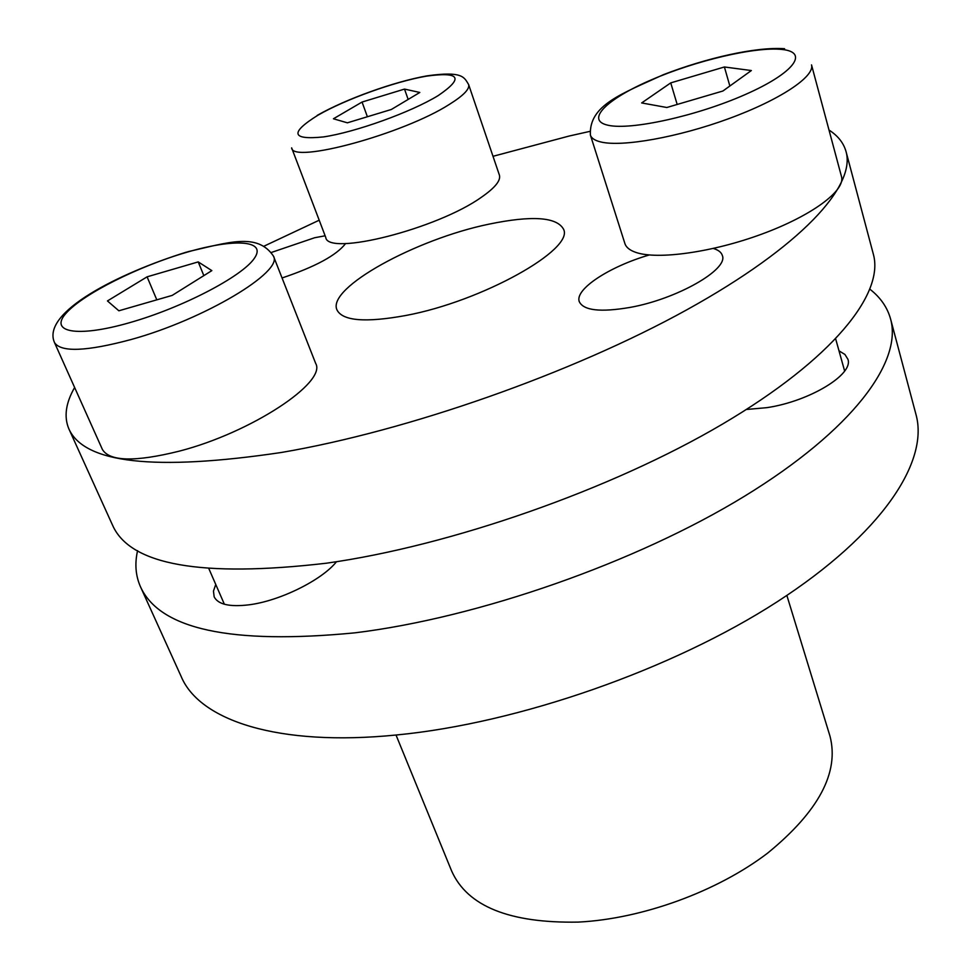 <?xml version="1.0" encoding="UTF-8"?>
<svg xmlns="http://www.w3.org/2000/svg" width="971" height="971" viewBox="0 0 971 971"><rect width="100%" height="100%" fill="white"/><g stroke="black" fill="none" stroke-linecap="round" stroke-linejoin="round"><path stroke-width="1.46" d="M186.566 252.084C118.523 273.252 41.158 312.298 54.473 342.52L102.392 449.452C109.638 461.528 135.26 462.099 179.271 451.151C251.453 432.556 327.057 382.234 315.672 363.409L273.458 256.101C257.376 232.215 228.1 242.568 187.694 251.756M211.848 270.618L198.218 261.903L147.094 276.832L107.453 300.937L118.863 310.793L172.183 295.402L211.848 270.618M203.837 275.618L198.218 261.903M156.804 299.845L147.094 276.832M468.629 84.55C469.867 88.98 463.47 95.583 449.439 104.346C403.499 133.937 292.125 164.099 291.64 147.859L325.734 237.361C327.482 256.562 437.351 228.877 481.47 197.21C494.979 187.84 500.951 180.497 499.41 175.156L468.629 84.55C464.15 77.377 463.07 70.822 427.131 75.835C394.032 81.71 346.04 98.969 317.165 115.415M347.387 122.819L391.337 109.48L419.812 92.463L404.506 89.089L362.049 102.052L333.429 118.778L347.387 122.819M408.16 99.43L404.506 89.089M367.39 116.751L362.049 102.052M839.005 350.834L844.916 354.451L847.889 359.221C853.861 374.333 809.62 401.29 767.017 407.638L746.42 409.483M336.5 561.711C321.887 580.148 279.648 601.073 248.746 604.848C229.52 607.118 217.99 604.435 214.154 596.789L213.462 591.096L215.756 584.469M137.579 550.666C134.653 563.556 135.576 575.512 140.358 586.508C159.487 629.342 231.001 644.78 354.913 632.837C478.412 617.762 636.6 562.343 744.648 496.145C852.963 429.801 902.265 361.819 890.674 319.338C887.482 307.564 880.588 297.551 870.004 289.285M140.358 586.508L181.225 676.617C199.431 720.179 277.233 746.93 396.666 734.962C518.49 723.274 672.721 669.347 777.298 601.717C882.105 533.941 928.846 461.868 916.102 414.945L890.674 319.338M396.022 735.023L451.588 870.878C467.269 906.271 509.508 923.336 578.291 922.098C642.159 918.894 717.241 891.536 767.6 853.145C818.638 811.453 839.43 772.455 829.987 736.139L786.862 595.441M74.621 387.49C65.749 402.989 63.807 416.741 68.807 428.745L112.636 525.384C130.296 565.11 201.555 577.721 326.438 563.204C451.042 545.738 611.936 489.287 722.388 424.157C833.118 358.869 884.193 293.837 873.427 254.487L846.142 151.949C843.775 143.15 838.058 135.855 829.016 130.053M68.807 428.745C84.04 463.349 154.826 471.263 281.177 452.51C407.48 431.088 572.696 373.01 687.007 309.7C801.621 246.258 855.572 186.129 846.142 151.949M589.664 131.425L569.188 136.025L493.001 156.307M649.259 254.972C609.436 266.552 574.529 289.322 579.274 301.641C583.51 310.55 600.454 312.468 630.106 307.406C676.993 299.044 728.675 269.44 722.339 255.494C721.368 252.326 718.37 249.984 713.345 248.467M282.051 277.973C315.32 266.807 336.5 255.324 345.627 243.503M325.139 235.795L314.653 237.737L271.492 252.424M319.192 220.211L264.233 246.064M405.89 315.478C482.344 301.265 574.868 249.146 563.483 229.12C556.662 216.946 531.829 215.295 488.996 224.143C416.158 239.072 326.911 287.792 336.913 309.785C342.399 320.964 365.399 322.858 405.89 315.478M590.392 135.054L624.875 243.478C626.064 247.314 629.718 250.287 635.823 252.387C657.367 259.973 712.411 252.387 762.077 234.011C811.841 215.708 845.607 190.571 841.505 176.625L811.525 64.887C815.009 76.503 779.822 100.001 728.808 118.644C677.892 137.36 622.132 147.167 600.903 141.984C594.895 140.564 591.388 138.246 590.392 135.054C588.839 105.05 621.889 93.774 663.521 74.633C706.075 58.187 755.596 46.657 784.58 48.708M670.743 82.887L641.661 102.938L666.822 107.502L722.91 91.007L751.36 70.543L724.402 66.975L670.743 82.887L677.175 104.455M729.852 86.018L724.402 66.975M54.473 342.52C60.809 352.497 86.37 351.502 131.121 339.522C204.626 319.301 283.653 271.564 273.458 256.101M129.726 322.651C182.633 307.613 242.398 276.31 254.378 258.274C267.183 239.995 234.108 238.247 186.238 252.424C138.525 266.357 83.664 293.667 66.441 312.844C48.465 332.216 76.612 337.957 129.726 322.651M317.881 115.246C289.564 132.93 291.434 140.164 323.501 136.923C355.604 132.177 411.158 112.151 438.164 95.607C464.053 77.971 460.12 71.49 426.378 76.163C394.627 81.625 345.312 99.37 317.881 115.246M781.934 49.46C755.11 46.523 695.612 60.663 651.31 79.865C606.705 99.006 584.833 120.295 608.077 125.247C630.567 130.515 696.777 116.035 745.34 94.503C794.254 73.019 809.426 52.07 781.934 49.46M224.374 604.241L208.911 568.775M844.636 371.031L835.703 339"/></g></svg>
